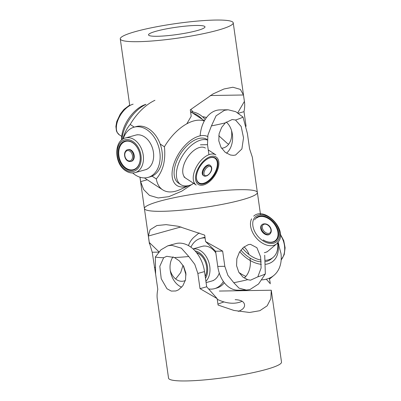<?xml version="1.0" encoding="UTF-8"?>
<svg xmlns="http://www.w3.org/2000/svg" width="401" height="401" viewBox="0 0 401 401"><rect width="100%" height="100%" fill="white"/><g stroke="black" fill="none" stroke-linecap="round" stroke-linejoin="round"><path stroke-width="0.6" d="M202.35 119.378A26.08 18.471 -105.6 0 0 192.701 113.077M190.841 111.864A26.08 18.471 74.4 0 1 205.192 119.463M126.27 168.285A14.672 10.391 74.4 0 1 118.726 153.463A14.672 10.391 74.4 0 1 125.533 141.393A14.672 10.391 74.4 0 1 132.676 142.766A14.672 10.391 74.4 0 1 140.225 157.588A14.672 10.391 74.4 0 1 133.413 169.653A14.672 10.391 74.4 0 1 126.27 168.285M135.107 172.625L145.302 169.783A17.985 12.742 -105.6 0 0 153.653 154.986A17.985 12.742 -105.6 0 0 144.4 136.811A17.985 12.742 -105.6 0 0 135.643 135.132L125.448 137.974A17.985 12.742 74.4 0 1 134.205 139.653A17.985 12.742 74.4 0 1 143.458 157.829A17.985 12.742 74.4 0 1 135.107 172.625C131.969 173.433 128.871 172.856 125.819 170.896C114.245 164.174 113.468 140.641 125.448 137.974M134.024 127.182L136.24 126.566A26.08 18.471 74.4 0 1 148.936 129.002A26.08 18.471 74.4 0 1 162.355 155.352A26.08 18.471 74.4 0 1 150.25 176.806L148.029 177.422A26.08 18.471 -105.6 0 0 160.139 155.969A26.08 18.471 -105.6 0 0 146.721 129.618A26.08 18.471 -105.6 0 0 134.024 127.182A26.08 18.471 -105.6 0 0 123.202 138.911M132.701 172.986A26.08 18.471 -105.6 0 0 135.332 174.986A26.08 18.471 -105.6 0 0 148.029 177.422M125.869 168.761A15.118 10.707 74.4 0 1 118.586 148.726A15.118 10.707 74.4 0 1 132.47 142.46A15.118 10.707 74.4 0 1 139.754 162.495A15.118 10.707 74.4 0 1 125.869 168.761M207.081 165.322A6.11 3.358 123.1 0 0 202.726 170.49A6.11 3.358 123.1 0 0 203.232 175.427L203.793 175.798A6.11 3.358 -56.9 0 1 203.292 170.856A6.11 3.358 -56.9 0 1 207.648 165.693A6.11 3.358 -56.9 0 1 210.475 165.563L209.913 165.192A6.11 3.358 123.1 0 0 207.081 165.322M133.914 158.706A6.11 4.331 -105.6 0 0 132.982 152.074A6.11 4.331 -105.6 0 0 128.135 149.553L127.588 149.703A6.11 4.331 74.4 0 1 132.43 152.23A6.11 4.331 74.4 0 1 133.368 158.861A6.11 4.331 74.4 0 1 130.871 161.483L131.418 161.327A6.11 4.331 -105.6 0 0 133.914 158.706M207.628 136.525A28.932 15.895 123.1 0 0 173.042 166.751A28.932 15.895 123.1 0 0 188.886 185.523M188.946 185.508L180.32 189.472A40.341 22.165 -56.9 0 1 162.681 189.833A40.341 22.165 -56.9 0 1 156.295 178.916C159.563 175.132 161.959 170.46 163.488 164.901C164.801 159.207 165.107 153.172 164.405 146.791A40.341 22.165 -56.9 0 1 204.279 121.022M121.924 139.769A28.932 15.895 -56.9 0 1 122.866 133.994A28.932 15.895 -56.9 0 1 145.698 104.541M154.931 100.3A40.341 22.165 123.1 0 0 130.19 124.455C126.922 128.245 124.526 132.916 123.002 138.47L122.841 139.127M130.19 124.455L134.265 127.117M160.174 144.024L164.405 146.791M156.295 178.916L152.064 176.154M121.663 139.979A26.08 14.326 -56.9 0 1 145.964 104.355M208.67 158.285A14.672 8.06 -56.9 0 1 214.906 158.23A14.672 8.06 -56.9 0 1 209.653 179.663A14.672 8.06 -56.9 0 1 198.866 182.801A14.672 8.06 -56.9 0 1 196.405 177.072M205.397 148.064A17.985 9.88 123.1 0 0 192.174 151.914A17.985 9.88 123.1 0 0 185.733 178.189L196.224 185.036A17.985 9.88 -56.9 0 1 202.665 158.761A17.985 9.88 -56.9 0 1 215.888 154.916L208.249 149.929M207.267 139.984A26.08 14.326 123.1 0 0 190.074 146.495A26.08 14.326 123.1 0 0 180.741 184.59L178.46 183.102A26.08 14.326 -56.9 0 1 187.793 145.007A26.08 14.326 -56.9 0 1 206.971 139.428M210.054 180.144A15.118 8.306 -56.9 0 1 196.4 177.272A15.118 8.306 -56.9 0 1 204.345 161.292A15.118 8.306 -56.9 0 1 208.851 158.2A15.118 8.306 -56.9 0 1 217.984 163.307A15.118 8.306 -56.9 0 1 210.054 180.144M180.741 184.59A26.08 14.326 123.1 0 0 192.405 184.234M196.144 25.463A28.526 3.669 171.9 0 1 204.986 26.852A28.526 3.669 171.9 0 1 188.164 32.661A28.526 3.669 171.9 0 1 157.352 36.28A28.526 3.669 171.9 0 1 148.51 34.892A28.526 3.669 171.9 0 1 165.332 29.078A28.526 3.669 171.9 0 1 196.144 25.463M186.786 123.824L191.207 116.26L190.29 109.819L213.026 93.929L223.974 88.977L232.886 87.233L240.349 89.393L243.482 94.992L244.399 101.428L237.738 112.836M221.563 148.26A17.93 12.702 -105.6 0 0 223.422 147.944A17.93 12.702 -105.6 0 0 226.259 146.591A17.93 12.702 -105.6 0 0 231.512 130.465M193.202 112.069L190.821 109.383M210.254 95.523L243.487 94.987M244.399 101.428L244.5 102.049C244.886 104.786 244.72 107.994 244.003 111.673L238.354 113.247M244.003 111.673L246.079 126.28M218.771 135.703L227.362 143.458L228.69 144.205M137.959 41.684A57.047 7.338 171.9 0 1 120.27 38.907A57.047 7.338 171.9 0 1 175.713 23.604A57.047 7.338 171.9 0 1 233.227 22.832A57.047 7.338 171.9 0 1 199.578 34.456A57.047 7.338 171.9 0 1 137.959 41.684M139.949 177.197L144.41 208.54A57.047 7.338 171.9 0 1 159.824 201.157A57.047 7.338 171.9 0 1 221.282 190.736A57.047 7.338 171.9 0 1 257.367 192.46A57.047 7.338 171.9 0 1 201.924 207.763A57.047 7.338 171.9 0 1 144.41 208.54A57.047 7.338 -8.1 0 0 180.5 210.264A57.047 7.338 -8.1 0 0 241.953 199.843A57.047 7.338 -8.1 0 0 257.367 192.46L252.354 157.247L249.567 148.766L247.402 133.563L243.026 117.082L235.728 111.684L228.089 109.779L219.923 109.904A29.338 20.361 89.1 0 0 200.139 135.854M226.134 122.009A17.93 12.446 -90.9 0 1 232.61 137.583A17.93 12.446 -90.9 0 1 226.46 153.212M147.257 179.768L140.626 181.618L139.999 177.212M194.039 183.006L181.743 191.177L168.831 196.67L158.184 197.964L149.473 195.392L143.628 189.548L140.626 181.618M228.089 109.779L224.46 110.305L216.079 115.809L211.447 125.889L207.903 135.072L207.502 144.686L208.851 154.139M235.517 120.019L241.176 126.5L243.527 137.849L241.883 148.971L235.577 155.037L233.292 155.357L230.405 154.997L225.197 152.3L221.011 147.357L218.801 140.866L219.086 133.844L221.653 127.403L225.362 122.851L232.164 119.518L235.522 120.019A57.047 7.338 -8.1 0 0 243.026 117.082M211.447 125.889A57.047 7.338 -8.1 0 0 225.362 122.851M181.006 226.926L148.37 236.029L150.094 229.763L156.866 225.547L166.119 224.64L178.194 226.269L204.685 235.126L205.603 241.567L215.593 251.221L217.753 266.424A29.338 20.361 89.1 0 0 238.174 290.194L246.334 290.063M158.986 251.843L149.287 242.47L148.37 236.029M170.27 270.535A17.93 12.446 89.1 0 0 181.899 281.286A17.93 12.446 89.1 0 0 185.347 280.525M244.014 246.926A17.93 12.446 -90.9 0 1 249.031 254.55M249.943 257.988A17.93 12.446 -90.9 0 1 244.224 278.033M205.603 241.567L222.65 251.106L215.593 251.221M222.65 251.106L224.816 266.309L227.863 275.307L233.768 282.715L239.036 288.149L246.334 290.058L249.968 289.532L258.515 284.023L265.347 273.913L264.71 255.186M155.698 274.72L152.215 252.234L149.287 242.47M247.683 279.677L242.961 277.121L238.775 272.179L236.565 265.688L236.851 258.665L239.417 252.229L243.542 247.307L248.329 244.65L250.485 244.334L256.891 247.708L260.585 256.79L261.116 267.958L257.838 276.845L250.5 280.189L247.683 279.677A57.047 7.338 171.9 0 1 233.768 282.715M175.643 278.991L180.696 272.58L183.011 265.297M265.347 273.913A57.047 7.338 171.9 0 1 257.838 276.845M158.746 252.129L152.215 252.234M206.089 282.61L211.833 281.011A17.985 12.742 -105.6 0 0 219.267 273.006M224.324 282.745A26.08 18.471 74.4 0 1 216.776 288.033L214.56 288.65A26.08 18.471 -105.6 0 0 223.377 281.467M208.58 288.931A26.08 18.471 -105.6 0 0 214.56 288.65M196.365 252.419A15.118 10.707 74.4 0 1 206.264 273.773A15.118 10.707 74.4 0 1 205.232 276.575M196.635 252.755A14.672 10.391 74.4 0 1 206.259 273.482A14.672 10.391 74.4 0 1 205.192 276.314M205.091 237.953A26.08 18.471 -105.6 0 0 200.55 238.41L202.766 237.788A26.08 18.471 74.4 0 1 205.006 237.372M200.55 238.41A26.08 18.471 -105.6 0 0 190.901 247.161M215.828 252.891A17.985 12.742 -105.6 0 0 202.169 246.359L193.041 248.901M278.134 242.369A26.08 18.471 74.4 0 1 278.825 244.79M270.094 233.853C273.753 229.728 268.339 222.034 262.62 224.214L261.768 224.886A6.11 4.105 49.9 0 0 262.364 231.963A6.11 4.105 49.9 0 0 269.297 234.485A6.11 4.105 49.9 0 0 269.637 234.239L270.094 233.853A6.11 4.105 -130.1 0 1 269.753 234.099A6.11 4.105 -130.1 0 1 262.82 231.577A6.11 4.105 -130.1 0 1 262.224 224.5A6.11 4.105 -130.1 0 1 262.565 224.254M199.137 232.856L194.32 236.911A40.341 27.098 49.9 0 0 188.475 245.602M217.257 299.316A40.341 27.098 49.9 0 0 242.114 301.276M278.043 242.485L280.991 253.512A40.341 27.098 -130.1 0 1 273.988 275.317A40.341 27.098 -130.1 0 1 261.818 279.868M245.858 276.414A40.341 27.098 -130.1 0 1 238.956 272.49M239.753 251.688A28.932 19.433 49.9 0 0 261.327 264.329M265.597 264.304A28.932 19.433 49.9 0 0 277.687 242.891M256.51 218.124A14.672 9.855 -130.1 0 1 272.094 221.487A14.672 9.855 -130.1 0 1 277.126 238.359A14.672 9.855 -130.1 0 1 275.402 240.57A14.672 9.855 -130.1 0 1 263.186 239.888M264.354 252.685A17.985 12.08 49.9 0 0 268.369 250.825L276.87 243.673A17.985 12.08 -130.1 0 1 257.763 239.547A17.985 12.08 -130.1 0 1 251.587 218.861M265.317 260.344A26.08 17.519 49.9 0 0 273.116 257.407L271.271 258.961A26.08 17.519 -130.1 0 1 265.432 261.663M261.252 261.883A26.08 17.519 -130.1 0 1 240.901 250.079M242.52 248.249A26.08 17.519 49.9 0 0 261.096 260.084M273.116 257.407A26.08 17.519 49.9 0 0 276.189 253.477A26.08 17.519 49.9 0 0 277.602 242.981M254.695 219.848A15.118 10.155 -130.1 0 1 270.961 219.633A15.118 10.155 -130.1 0 1 277.723 238.42A15.118 10.155 -130.1 0 1 263.272 239.938M235.166 299.672C240.876 299.898 243.998 301.577 244.53 304.705C244.876 307.462 242.78 309.692 238.244 311.397M217.938 304.088L223.933 301.918M219.352 291.051L271.271 290.224L270.855 298.62L267.166 305.818L259.818 310.71L249.502 312.474L233.953 310.449L218.074 305.056L217.157 298.615L206.685 286.79L204.52 271.587A29.338 20.782 -105.6 0 0 175.523 243.668L167.808 245.818L160.911 249.828L155.347 257.056L155.613 274.124L157.778 289.327C157.062 293.006 156.896 296.214 157.277 298.951L168.55 378.168A57.047 7.338 -8.1 0 0 226.064 377.396A57.047 7.338 -8.1 0 0 281.512 362.093L271.271 290.224M266.294 279.201L270.354 283.783M181.703 287.186A17.93 12.702 74.4 0 1 170.971 273.843A17.93 12.702 74.4 0 1 173.092 256.795M217.157 298.615L200.014 288.65L206.685 286.79M200.014 288.65L197.853 273.447L194.776 264.334L188.781 256.52L181.362 248.169L171.588 245.272L167.813 245.823M174.415 257.542L179.307 260.861L183.608 266.314L185.853 272.971L185.533 279.828L182.851 285.758L178.535 289.823L175.864 290.976L171.262 291.076L166.976 288.755L161.217 278.73L159.809 266.284L163.663 257.718L166.756 256.294L174.415 257.547A57.047 7.338 -8.1 0 0 188.781 256.52M269.297 278.189L270.234 282.875M155.347 257.056A57.047 7.338 -8.1 0 0 163.663 257.718M206.485 117.573A17.985 12.742 -105.6 0 0 202.58 116.816M125.598 169.839A16.356 11.584 -105.6 0 0 140.621 163.057A16.356 11.584 -105.6 0 0 132.741 141.383A16.356 11.584 -105.6 0 0 117.719 148.159A16.356 11.584 -105.6 0 0 125.598 169.839M208.154 166.741A5.288 2.907 123.1 0 0 203.959 172.931A5.288 2.907 123.1 0 0 207.272 175.372A5.288 2.907 123.1 0 0 211.467 169.182A5.288 2.907 123.1 0 0 208.154 166.741M132.25 158.575A5.288 3.744 -105.6 0 0 130.165 151.393A5.288 3.744 -105.6 0 0 125.092 152.921A5.288 3.744 -105.6 0 0 127.172 160.104A5.288 3.744 -105.6 0 0 132.25 158.575M133.132 104.17A17.985 9.88 123.1 0 0 118.526 118.766A17.985 9.88 123.1 0 0 119.363 134.861L117.012 132.24L116.43 130.871L115.889 126.516L116.736 121.608L120.32 113.969L123.959 109.413L129.683 105.067M210.284 180.921A16.356 8.987 123.1 0 0 218.47 160.34A16.356 8.987 123.1 0 0 204.114 160.52A16.356 8.987 123.1 0 0 195.929 181.097A16.356 8.987 123.1 0 0 210.284 180.921M200.445 144.801L207.502 144.686M224.816 266.309L217.753 266.424M154.911 267.427L154.375 267.437M183.904 266.865A16.356 11.584 -105.6 0 0 185.944 273.688M205.477 278.324A16.356 11.584 -105.6 0 0 207.132 274.339A16.356 11.584 -105.6 0 0 195.061 250.906M193.107 248.961A17.985 12.742 74.4 0 1 206.234 256.635A17.985 12.742 74.4 0 1 209.382 274.78A17.985 12.742 74.4 0 1 205.903 281.286M281.176 259.828A17.985 12.742 -105.6 0 0 280.389 234.991M269.738 233.041A5.288 3.554 49.9 0 0 269.678 226.921A5.288 3.554 49.9 0 0 263.517 224.525A5.288 3.554 49.9 0 0 263.572 230.645A5.288 3.554 49.9 0 0 269.738 233.041M253.753 219.086A16.356 10.987 49.9 0 0 261.071 239.412A16.356 10.987 49.9 0 0 278.665 239.181A16.356 10.987 49.9 0 0 271.352 218.856A16.356 10.987 49.9 0 0 253.753 219.086M197.853 273.447L204.52 271.587M202.55 116.786L206.575 117.453M203.793 175.798C204.34 176.355 205.427 176.335 207.061 175.733C210.084 173.969 213.723 168.921 210.475 165.563M185.107 177.708L184.054 177.021M127.588 149.703C126.566 149.849 125.658 150.781 124.871 152.495C123.709 156.139 125.764 162.144 130.871 161.483M136.636 134.916L137.322 134.726M146.265 169.458L146.951 169.267M190.555 111.678L204.435 120.741M144.41 177.909L162.681 189.833M121.734 136.41L119.363 134.861M244.5 102.049L233.227 22.832M129.764 105.623L120.27 38.907M260.545 214.776L257.367 192.46M149.423 243.753L144.41 208.54M183.277 265.733L186.024 274.961M280.359 234.259L283.743 240.6L285.111 247.783L284.224 254.63L281.161 260.033M267.597 251.402L266.946 251.948M269.512 279.081L273.988 275.317M276.87 243.673L279.201 240.69C286.364 228.264 264.164 206.365 253.708 216.149M212.796 280.68L213.477 280.489M203.162 246.139L203.848 245.948"/></g></svg>

